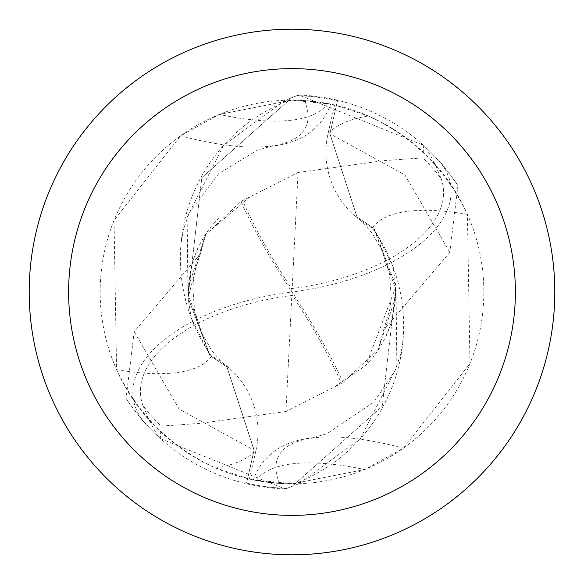 <?xml version="1.0" encoding="UTF-8"?>
<svg xmlns="http://www.w3.org/2000/svg" width="584" height="584" viewBox="0 0 584 584"><rect width="100%" height="100%" fill="white"/><g stroke="black" fill="none" stroke-linecap="round" stroke-linejoin="round"><path stroke-width="0.44" stroke-dasharray="2.92 2.19" d="M292 29.2A262.8 262.8 0 0 1 554.8 292A262.8 262.8 0 0 1 292 554.8A262.8 262.8 0 0 1 29.2 292A262.8 262.8 0 0 1 292 29.2M255.931 450.556A84.753 84.753 0 0 0 211.525 356.116A169.112 169.112 0 0 1 289.525 100.178A191.837 191.837 0 0 1 483.837 292A191.837 191.837 0 0 1 292 483.837L364.657 469.551L403.405 448.176L469.967 363.62L467.426 214.357C445.986 169.309 412.946 136.517 368.307 115.99L334.559 104.945A191.837 191.837 0 0 0 292 100.163L304.498 100.572L330.661 104.083L292 100.163L219.343 114.449L180.595 135.824L114.033 220.38L116.574 369.643C138.014 414.691 171.054 447.483 215.693 468.01L249.441 479.055L255.931 450.556A296.154 99.324 -155.2 0 1 215.693 468.01M292 97.47L297.117 95.63A196.436 196.436 0 0 1 337.435 100.893L329.945 133.802L357.101 217.051L374.059 228.505L395.989 286.43L382.191 406.325L292 486.53L286.883 488.37A196.436 196.436 0 0 1 246.565 483.107L254.055 450.198L226.899 366.949L209.941 355.495L191.216 317.893L188.019 297.752L187.114 217.233L223.526 145.452L285.014 100.287L297.117 95.63L292 97.47L201.838 177.616L188.012 297.57L201.779 177.726L292 97.47M289.525 100.178L292 100.163A191.837 191.837 0 0 0 100.163 292A191.837 191.837 0 0 0 292 483.837A191.837 191.837 0 0 1 249.441 479.055M294.475 483.822A191.837 191.837 0 0 1 292 483.837L279.502 483.428L253.339 479.917L294.475 483.822A169.112 169.112 0 0 0 360.474 438.548L298.986 483.713L286.883 488.37L292 486.53L382.184 406.333L395.989 286.43L365.986 365.292L334.209 387.039M327.631 103.499A213.751 71.686 -155.2 0 1 219.343 114.449M211.525 356.116A214.496 71.934 -155.2 0 1 116.574 369.643M304.498 100.572A203.539 68.262 -155.2 0 1 273.283 145.715A203.539 68.262 -155.2 0 1 260.011 146.964A203.539 68.262 -155.2 0 1 180.595 135.824M395.981 286.248L396.886 366.767L360.474 438.548A169.112 169.112 0 0 0 392.784 266.107L395.989 286.43L374.059 228.505L357.101 217.051L329.945 133.802L337.435 100.893L329.843 133.78L356.963 216.934L373.942 228.359L392.784 266.107A169.112 169.112 0 0 0 372.475 227.884A84.753 84.753 0 0 1 328.069 133.444L334.559 104.945M279.502 483.428A203.539 68.262 24.8 0 1 310.717 438.285A203.539 68.262 24.8 0 1 323.989 437.036A203.539 68.262 24.8 0 1 403.405 448.176M256.369 480.501A213.751 71.686 24.8 0 1 364.657 469.551M372.475 227.884A214.496 71.934 24.8 0 1 467.426 214.357M205.692 234.666L188.486 286.452L188.471 295.278L209.948 355.517L188.012 297.57L209.941 355.495L226.899 366.949L254.055 450.198L246.565 483.107L254.157 450.22L227.037 367.066L210.058 355.641M378.308 349.334L395.514 297.548L395.529 288.722L373.935 228.337M249.799 196.991L205.042 234.936L188.019 297.752M285.948 411.508L200.305 423.364L161.14 426.101A187.369 187.369 0 0 1 142.905 405.478A163.031 81.512 172.9 0 1 291.825 295.482A163.031 81.512 172.9 0 1 292.423 295.402A183.829 45.953 -123.7 0 1 341.45 383.389L285.948 411.508L291.825 295.482M298.052 172.492L383.71 160.637L422.86 157.899A187.369 187.369 0 0 1 441.095 178.522A163.031 81.512 -7.1 0 1 292.175 288.518A163.031 81.512 -7.1 0 1 291.577 288.598A183.829 45.953 56.3 0 1 242.55 200.611L298.052 172.492L292.175 288.518M343.071 382.462A190.844 47.705 56.3 0 0 292 292A170.696 85.344 172.9 0 0 437.635 159.191L426.006 147.46A197.1 197.1 0 0 0 423.78 145.431L298.891 95.031L297.095 95.637A196.428 196.428 0 0 1 337.435 100.893L337.581 100.258C387.761 112.435 427.882 140.89 457.929 185.617L449.797 252.361L383.513 330.208L378.301 349.334L343.071 382.462L341.45 383.389M291.577 288.598L292 292A170.696 85.344 -7.1 0 0 146.365 424.809L157.994 436.54A197.1 197.1 0 0 0 160.22 438.569L285.109 488.969L286.905 488.363A196.428 196.428 0 0 1 246.565 483.107L246.419 483.742C196.239 471.565 156.118 443.11 126.071 398.383L134.203 331.639L200.487 253.792L205.699 234.666L240.929 201.538A190.844 47.705 -123.7 0 0 292 292L292.423 295.402M426.006 147.46L434.284 162.607L441.095 178.522M422.86 157.899L423.728 145.38M240.929 201.538L242.55 200.611M157.994 436.54L149.716 421.392L142.905 405.478M161.14 426.101L160.272 438.62M146.365 424.809A197.1 197.1 0 0 1 126.071 398.383M437.635 159.191A197.1 197.1 0 0 1 457.929 185.617M285.109 488.969A197.085 197.085 0 0 1 246.419 483.742M298.891 95.031A197.085 197.085 0 0 1 337.581 100.258M328.069 133.444A296.154 99.324 24.8 0 1 368.307 115.99M449.797 252.354L404.843 174.871L329.821 133.758M134.203 331.646L179.157 409.129L254.179 450.242M260.011 146.964C296.979 146.131 320.528 131.838 330.661 104.083M273.283 145.715L257.434 150.146L218.781 173.536L189.15 212.875L183.223 230.249L180.901 244.827M323.989 437.036C287.021 437.869 263.472 452.162 253.339 479.917M403.099 339.173L400.639 354.327L395.054 370.665L373.913 402.099L326.821 433.759L310.717 438.285M383.549 330.223L389.725 309.659L391.214 296.438L389.382 273.129L381.746 249.843L372.548 233.987L364.715 224.38L356.992 216.898M200.451 253.777L195.91 267.041L194.268 274.356L192.786 287.576L194.574 310.681L201.83 333.23L211.7 350.356L220.511 360.919L227.008 367.102M365.161 366.117L373.001 357.372L378.965 349.079L385.936 336.464L389.419 328.047L392.258 318.959L395.514 297.548M395.529 288.722L395.288 300.475L392.674 316.937L389.762 326.806L385.418 337.318M218.847 217.876L210.999 226.628L205.035 234.921L198.042 247.579L193.26 259.807L190.866 268.625L188.486 286.452M188.471 295.278L188.712 283.488L191.333 267.049L194.238 257.186L198.582 246.682"/><path stroke-width="0.88" d="M292 29.2A262.8 262.8 0 0 1 554.8 292A262.8 262.8 0 0 1 292 554.8A262.8 262.8 0 0 1 29.2 292A262.8 262.8 0 0 1 292 29.2M292 68.62A223.38 223.38 0 0 1 515.38 292A223.38 223.38 0 0 1 292 515.38A223.38 223.38 0 0 1 68.62 292A223.38 223.38 0 0 1 292 68.62"/></g></svg>
